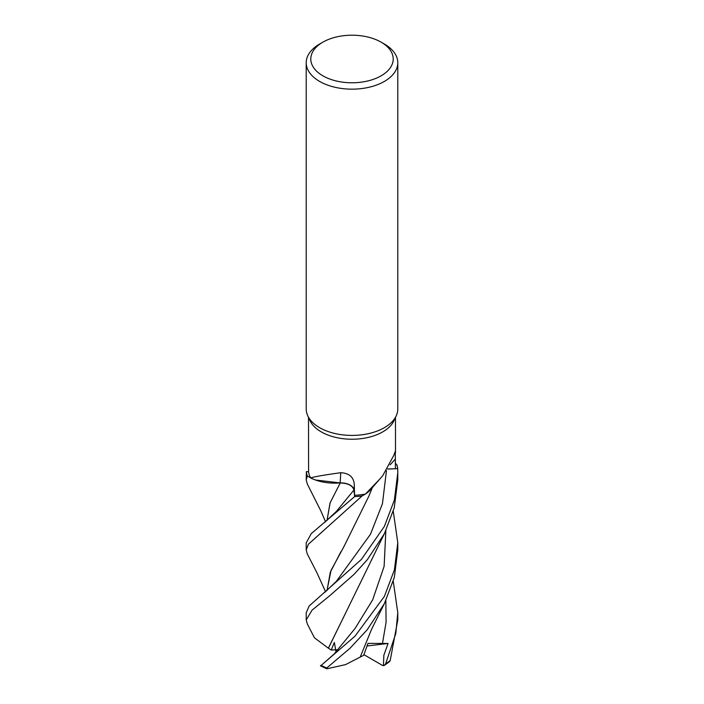 <?xml version="1.0" encoding="UTF-8"?>
<svg xmlns="http://www.w3.org/2000/svg" width="704" height="704" viewBox="0 0 704 704"><rect width="100%" height="100%" fill="white"/><g stroke="black" fill="none" stroke-linecap="round" stroke-linejoin="round"><path stroke-width="1.06" d="M371.307 488.77L368.509 491.7L371.307 488.77M365.376 494.085L379.773 479.116L370.665 489.526A36.423 21.032 180 0 1 368.993 491.269A36.423 21.032 180 0 1 365.376 494.085A43.49 25.106 180 0 1 365.314 494.094L362.102 495.942A45.725 26.4 180 0 1 354.64 496.549L353.91 490.081L354.649 496.584L311.23 533.667L306.214 542.837M326.999 520.529L330.044 502.911L340.261 482.926L315.498 480.005A36.423 21.032 180 0 1 310.614 477.919A43.49 25.106 180 0 1 310.596 477.884L307.402 476.018A45.725 26.4 180 0 1 306.354 471.715L306.214 479.943L307.322 475.974A45.786 26.435 180 0 1 306.293 471.724M381.137 42.17L384.375 44.035A45.786 26.435 180 0 1 397.786 62.726L397.786 408.98A45.786 26.435 180 0 1 396.238 415.782L394.029 420.578A43.49 25.106 180 0 1 382.756 431.878A43.49 25.106 180 0 1 340.71 438.372A43.49 25.106 180 0 1 309.971 420.578L307.762 415.782A45.786 26.435 180 0 1 306.214 408.98L306.214 62.726A45.786 26.435 180 0 1 319.625 44.035L322.863 42.17A41.202 23.786 180 0 1 381.137 42.17A41.202 23.786 180 0 1 381.137 75.812A41.202 23.786 180 0 1 322.863 75.812A41.202 23.786 180 0 1 322.863 42.17L319.625 44.035M308.51 417.402L308.581 471.662A43.49 25.106 180 0 0 310.596 477.884L307.402 476.018L310.596 477.884M310.614 477.919C314.82 476.626 324.861 474.901 340.727 472.718C349.536 473.185 354.068 477.409 354.306 485.408L354.543 495.264A43.49 25.106 180 0 0 365.314 494.094L362.102 495.942L365.323 494.094M379.773 479.116L382.756 475.658L394.002 454.978L395.27 451.29L395.419 468.723L387.64 469.031M396.238 415.782A45.786 26.435 180 0 1 384.375 427.671A45.786 26.435 180 0 1 340.12 434.509A45.786 26.435 180 0 1 307.762 415.782M397.786 62.726A45.786 26.435 180 0 1 384.375 81.418A45.786 26.435 180 0 1 334.479 87.146A45.786 26.435 180 0 1 306.214 62.726M340.727 472.718A775.086 83.512 113.1 0 1 340.102 482.909A13.165 7.603 180 0 1 354.015 490.046L354.543 495.264M340.102 482.909A36.423 21.032 180 0 1 315.498 480.005M307.278 553.907L306.214 549.974L308.414 544.21L362.102 495.942A45.725 26.4 180 0 1 354.64 496.549L353.927 490.054C352.651 485.478 347.996 483.111 339.962 482.953M308.581 471.636L306.354 471.715A45.725 26.4 180 0 0 307.402 476.027L307.322 475.974M387.675 468.987L397.707 468.662L397.786 472.771L394.381 500.051L384.375 526.416L361.39 559.425L309.153 606.003L306.214 612.726L306.214 619.942L312.066 610.139L329.736 595.716L354.103 574.314L367.356 559.645L384.375 533.702L394.249 507.769L397.786 479.943L397.786 472.771M397.707 468.662A45.786 26.435 180 0 0 396.678 464.411L395.428 463.628M371.254 488.831L368.993 491.269M397.646 468.662A45.725 26.4 180 0 0 396.598 464.358A45.725 26.4 180 0 1 397.646 468.662L387.622 469.066M307.34 484.07L306.214 479.943M362.006 495.986A45.786 26.435 180 0 1 354.649 496.584M393.272 511.315L397.786 542.696L394.407 569.87L384.375 596.429L354.983 636.178L320.989 665.57M384.507 603.337L371.65 629.138L360.202 657.105L345.558 664.611L326.85 668.8L326.788 667.955L349.958 648.314L367.189 629.772L384.375 603.61L394.328 577.438L397.786 549.974L397.786 543.277M307.349 624.017L306.214 619.942M384.234 665.43L389.655 661.575L390.218 660.44L397.786 619.942L397.786 612.726L395.798 633.538L385.634 663.819L384.234 665.43L382.694 665.544L363.924 654.667M327.034 520.494L330.123 502.788L340.217 482.979M340.111 482.988C348.049 483.199 352.651 485.566 353.91 490.081L353.927 490.054M336.019 651.754L334.347 642.426L331.232 650.065L328.346 648.164L314.468 637.824L307.243 623.823M328.442 648.164L384.437 533.562M328.346 648.164L343.772 616.854M324.245 662.728L334.136 654.007L355.045 628.487L372.68 599.817L384.12 566.342L385.862 530.693M341 551.575L330.308 572.229L327.034 590.515M326.99 590.55L331.021 570.398L343.737 546.999L368.905 496.056L372.39 487.52M383.416 665.711L383.856 655.222L388.071 643.482L367.99 643.386L363.669 655.318L360.219 657.07M393.272 581.346L397.786 612.726M388.071 643.482L367.118 645.964M320.426 665.808L326.85 668.8M331.232 650.065L336.785 649.783M354.015 490.046A771.487 83.116 113.1 0 0 354.306 485.408M390.104 464.851A771.487 690.219 44.5 0 1 395.428 458.999M326.788 667.955A45.786 26.435 180 0 1 320.936 665.306M390.218 660.44A45.786 26.435 180 0 1 385.634 663.819M336.354 511.421L353.91 490.081M335.773 652.045L336.503 651.2M324.87 592.293L336.389 581.284L370.462 534.266L382.439 503.756L386.443 470.809M382.404 643.861L386.065 622.389L385.862 600.6M395.49 452.698L395.49 417.402M306.214 542.696L306.214 549.974M325.547 521.717L320.698 510.602L307.252 483.894M324.57 522.482L336.336 511.438M307.164 553.687L316.976 572.854L325.556 591.738"/></g></svg>
